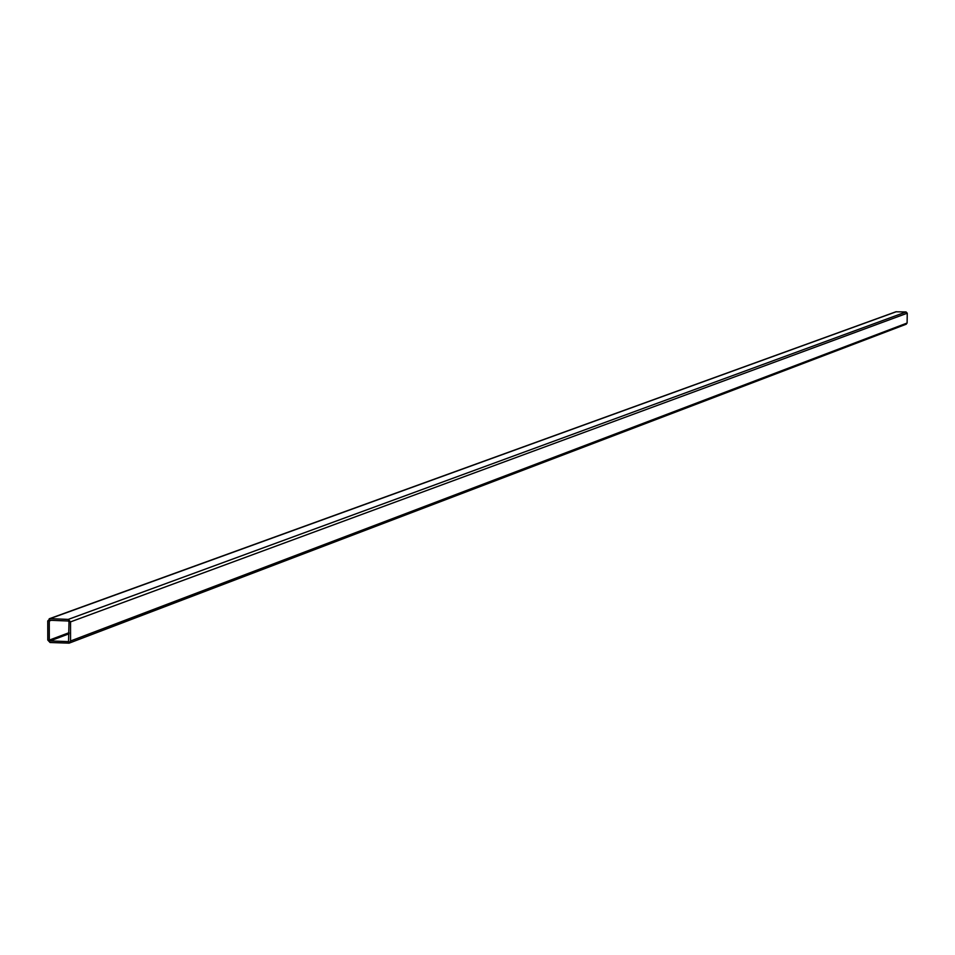 <?xml version="1.0" encoding="UTF-8"?>
<svg xmlns="http://www.w3.org/2000/svg" width="955" height="955" viewBox="0 0 955 955"><rect width="100%" height="100%" fill="white"/><g stroke="black" fill="none" stroke-linecap="round" stroke-linejoin="round"><path stroke-width="1.43" d="M49.266 621.025L49.302 640.101L50.066 640.924L68.557 641.641L69.011 621.824L68.247 621.001L50.018 620.261L49.266 621.025L51.236 620.308M70.527 621.884L68.247 619.401L50.018 618.661L47.75 620.953L47.786 640.041L50.066 642.512L69.13 643.145L70.551 640.984L70.527 621.884L907.25 313.216L906.056 311.951L895.897 311.784L49.206 618.792M905.877 324.246L907.107 323.041L907.25 313.216M49.302 640.101L69.023 632.711M68.247 619.401L906.056 311.951M50.018 618.661L896.339 311.712M70.551 640.984L907.107 323.041M50.066 640.924L69.023 633.81M69.13 643.145L906.331 324.163"/></g></svg>
